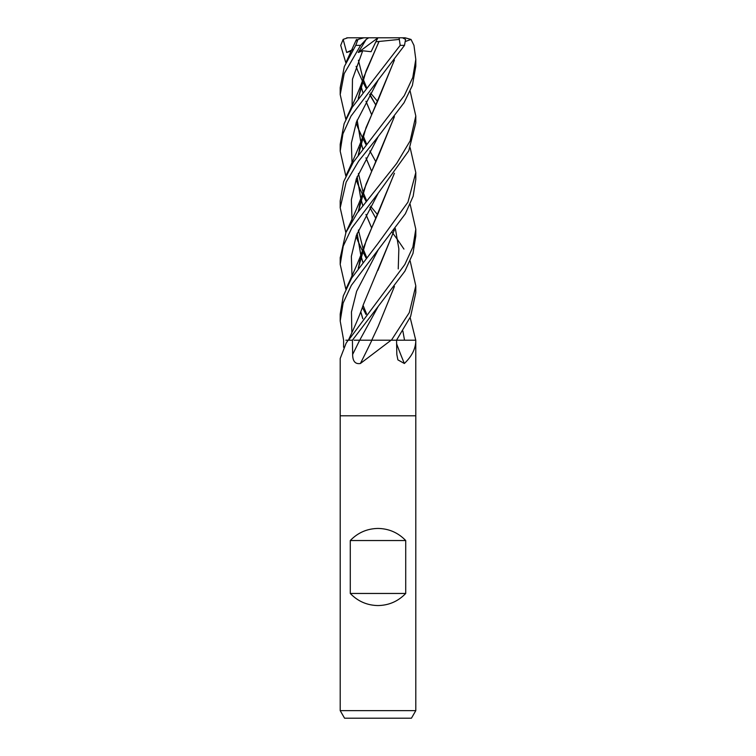 <?xml version="1.0" encoding="UTF-8"?>
<svg xmlns="http://www.w3.org/2000/svg" width="756" height="756" viewBox="0 0 756 756"><rect width="100%" height="100%" fill="white"/><g stroke="black" fill="none" stroke-linecap="round" stroke-linejoin="round"><path stroke-width="1.13" d="M345.861 340.2L348.166 340.2A629.909 608.325 8.7 0 1 347.902 340.597L346.125 343.186L340.2 358.514L340.2 415.8L415.8 415.8L415.8 710.64L340.2 710.64L344.566 718.2L411.434 718.2L415.8 710.64M415.649 340.2A629.909 477.603 -66.8 0 0 415.791 340.597C415.677 348.667 411.878 356.293 404.365 363.494L397.902 359.875L396.824 354.46L396.56 340.2L415.772 340.2L415.8 415.8L340.2 415.8L340.2 710.64M391.126 340.2L360.395 363.494A639.699 214.798 -74.2 0 0 371.905 340.2L403.109 340.2M350.283 593.46L350.283 540.54C357.853 532.678 367.085 528.642 378 528.444C388.915 528.642 398.147 532.678 405.717 540.54L405.717 593.46C398.147 601.322 388.915 605.358 378 605.556C367.085 605.358 357.853 601.322 350.283 593.46L405.717 593.46M343.574 347.269L343.63 340.2L340.2 320.998L343.13 303.043L351.36 285.333L405.377 213.759L413.163 196.22L415.8 179.474L415.8 172.595L407.947 202.173L378 243.46L351.682 278.01L343.262 296.012L340.2 314.118L340.2 320.998M348.346 340.2L352.419 340.2L352.636 354.46C352.693 361.302 355.282 364.316 360.395 363.494M396.616 343.819A639.699 485.031 -66.8 0 0 404.365 363.494M350.283 540.54L405.717 540.54M345.842 119.429L340.2 94.557L344.188 73.634L360.574 45.36L366.206 39.378L358.259 52.466L362.7 50.775L371.111 51.701L375.855 41.816L379.077 41.438L378.208 43.3M355.774 41.06L357.975 39.444L355.755 45.36L344.32 66.585L340.2 87.677L340.2 94.557M378 306.671L404.914 271.149L412.993 253.373L415.8 236.08L415.8 229.2L412.88 247.042L404.829 264.543L348.535 340.2L352.4 340.2L378 306.671M410.158 204.337L415.8 229.2M345.842 62.814L340.71 45.36L343.148 39.378L346.673 52.466L351.181 51.058M364.836 85.768L366.32 87.677M370.563 93.016L377.518 101.361M410.158 147.732L415.8 172.595M392.345 232.65L393.186 233.755M393.233 233.821L397.675 239.869M397.779 240.011L403.94 249.083M410.158 260.952L415.8 285.815L409.279 312.644L391.41 340.2L396.541 340.2L410.631 316.443L415.8 292.695L415.8 285.815M378 80.221L404.517 45.36L405.556 39.378L402.494 37.8L399.083 37.8L400.198 45.36L352.183 107.361L344.122 123.71L340.2 144.292L340.2 151.162L342.922 133.84L351.001 116.112L378 80.221M345.842 289.255L340.2 264.383L343.233 246.125L351.701 228.151L378.208 193.205L408.741 150.831L415.8 122.859L415.8 115.98L410.149 140.899L396.654 163.466L357.276 213.022L345.964 232.375L340.2 257.957M410.158 91.126L415.8 115.98M410.158 317.558L415.753 340.2M378 136.836L404.082 102.674L412.389 85.381L415.8 66.254L415.8 59.374L412.776 77.49L404.29 95.634L353.317 162.19L343.649 181.648L340.2 200.898L340.2 207.777L346.172 182.13L358.675 161.094L378 136.836M405.963 41.278L411.028 39.444L413.957 45.36L415.8 59.374M376.469 340.2L371.735 340.2L378.161 326.46L394.434 286.467M371.81 340.2L354.073 340.2M360.962 86.184L362.767 92.298M365.951 101.276L371.48 114.345M394.434 229.862L363.296 304.734C361.179 311.274 357.711 319.854 352.891 330.476L348.384 340.2M360.999 86.042L362.814 92.241M365.98 101.219L371.489 114.307M394.311 230.022L377.915 270.365M356.095 66.358L357.758 70.771L356.095 66.358M357.871 71.073L362.407 80.968L357.871 71.073M362.455 81.062L366.027 88.055L362.455 81.062M369.637 94.661L375.77 104.98L369.637 94.661M378.208 249.811L356.643 291.258L351.464 311.982L351.842 332.706L351.464 311.982L356.643 291.258L378.208 249.811M394.434 60.036L363.296 134.899L358.221 155.084M357.068 176.885L360.924 199.253M360.962 199.404L362.767 205.519M365.951 214.496L371.48 227.565M364.836 255.613L366.32 257.512M345.842 176.035L340.2 151.162M394.32 60.187L378.161 100.009L366.036 127.641L358.325 154.952M357.144 176.677L360.962 199.111M360.999 199.253L362.814 205.452M365.98 214.449L371.489 227.528M378.208 79.975L356.416 122.075L351.351 143.12L352.06 164.165L351.351 143.12L356.416 122.075L378.208 79.975M356.095 179.578L357.758 184.001L356.095 179.578M357.871 184.303L362.407 194.197L357.871 184.303M362.455 194.283L366.027 201.276L362.455 194.283M375.77 218.21L369.835 207.531M378.198 193.215L356.407 235.305L351.351 256.35L352.06 277.395L351.351 256.35L356.407 235.305L378.198 193.215M362.455 307.512L366.027 314.487L362.455 307.512M362.814 318.673L360.999 312.474M358.325 268.172L366.291 240.2L378.161 213.239L394.32 173.407M394.434 173.247L363.296 248.119L358.221 268.314M360.962 312.625L362.767 318.73M378.208 136.59L356.416 178.681L351.351 199.735L352.06 220.78M356.095 236.184L357.758 240.616M357.871 240.909L362.407 250.803M362.455 250.897L366.027 257.881M402.872 331.024L404.526 340.2M394.32 116.802L378.161 156.624L366.027 184.275L358.325 211.557M357.144 233.292L360.962 255.717M360.999 255.868L362.814 262.067M394.434 116.641L363.296 191.514L358.221 211.699M357.068 233.491L360.924 255.868M360.962 256.01L362.767 262.124M345.842 232.65L340.2 207.777M364.827 312.2L366.32 314.118M362.7 50.775L352.476 79.163L352.06 107.55L352.476 79.163L362.7 50.775M356.095 122.963L357.758 127.386L356.095 122.963M357.871 127.688L362.407 137.583L357.871 127.688M362.455 137.677L366.027 144.661L362.455 137.677M375.77 161.595L369.835 150.916M378.208 306.426L359.714 340.2L378.208 306.426M379.087 41.41L366.027 71.055L358.325 98.337M357.144 120.072L360.962 142.506M360.999 142.648L362.814 148.847M365.98 157.834L371.489 170.913M378.161 43.404L363.296 78.284L358.221 98.478M357.068 120.27L360.924 142.648M360.962 142.789L362.767 148.904M365.951 157.881L371.48 170.951M395.36 228.605L398.847 248.762L398.242 268.919M379.077 41.467L399.045 39.444M364.827 198.989L366.32 200.898M370.563 206.237L377.518 214.591M343.148 39.378L347.76 37.8L399.083 37.8M383.982 37.8L405.131 37.8L411.028 39.444M366.206 39.378L368.711 37.8L377.934 37.8L375.855 41.816M357.975 39.444L363.901 37.8L368.711 37.8M358.259 52.466L377.887 37.885M346.673 52.466L352.948 49.527M359.676 340.2A637.951 214.213 -74.2 0 1 352.636 354.46M355.755 45.36L360.574 45.36M400.198 45.36L404.517 45.36M348.11 340.2L346.125 343.186M356.463 39.444L346.286 61.812M375.779 104.961L369.835 94.311M366.547 87.394L363.116 79.011M363.078 78.917L358.41 60.244M363.296 134.899C360.499 144.084 352.948 160.688 346.286 175.023M366.547 200.614L363.116 192.241M363.078 192.137L358.41 173.464M358.486 154.725L359.752 147.647M366.547 313.834L363.116 305.471M358.486 267.945L359.884 260.291M363.296 248.119C360.574 257.116 352.797 274.267 346.286 288.244M366.547 257.22L363.116 248.856M363.078 248.752L358.41 230.07M358.476 211.34L359.837 203.903M363.296 191.514C360.432 200.879 352.854 217.492 346.286 231.638M366.547 143.999L363.116 135.626M363.296 78.284C360.489 87.516 352.939 104.101 346.286 118.418M346.664 37.885L347.76 37.8M340.2 264.383L340.2 257.512"/></g></svg>
